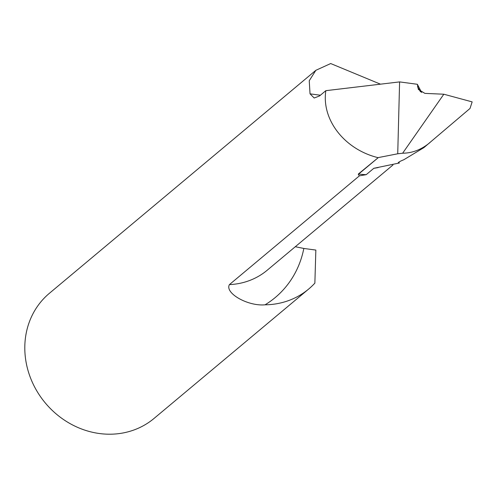 <?xml version="1.0" encoding="UTF-8"?>
<svg xmlns="http://www.w3.org/2000/svg" width="497" height="497" viewBox="0 0 497 497"><rect width="100%" height="100%" fill="white"/><g stroke="black" fill="none" stroke-linecap="round" stroke-linejoin="round"><path stroke-width="0.75" d="M421.649 92.523L417.368 84.291L418.368 89.435L424.898 93.38L443.827 94.219L402.632 153.225L397.73 153.784L399.6 81.899L325.839 90.671L319.515 95.958L314.185 98.015L310.041 93.846L309.233 80.75L315.862 70.307L330.691 63.548L380.472 84.173M417.368 84.291L399.6 81.899M397.73 153.784L378.323 157.58L358.654 174.043A75.041 67.617 50.1 0 0 366.233 174.652L373.825 168.297L399.439 162.973L398.265 162.6M366.233 174.652L359.399 175.839L229.428 284.601A74.531 67.157 50.1 0 0 267.2 270.231L392.965 164.985M399.085 161.941L398.563 162.904C397.855 162.507 399.619 161.444 403.862 159.717L423.91 147.609L470.013 108.464L472.15 101.885L443.827 94.219M402.632 153.225C412.522 153.119 421.673 149.522 430.098 142.434M359.399 175.839L358.318 174.472L358.654 174.043A3.262 1.006 -82.3 0 0 358.318 174.472M378.323 157.58L358.362 174.006M377.931 157.63C344.477 149.392 321.385 119.715 325.839 90.671M315.862 70.307L49.371 293.317A81.564 73.494 50.1 0 0 45.357 403.036A81.564 73.494 50.1 0 0 154.064 418.418L308.687 289.03A81.564 73.494 50.1 0 0 314.868 283.135L315.85 250.072L303.829 248.457A100.63 90.678 -129.9 0 1 265.038 304.816A81.564 73.494 50.1 0 0 308.687 289.03M265.038 304.816C247.761 306.419 224.514 293.05 229.428 284.601M295.293 246.723L303.829 248.457M378.211 167.551A74.531 67.157 -129.9 0 1 373.825 168.297M417.523 86.708A2039.116 563.66 176.8 0 0 420.512 91.827M310.041 93.846L320.379 95.238"/></g></svg>
